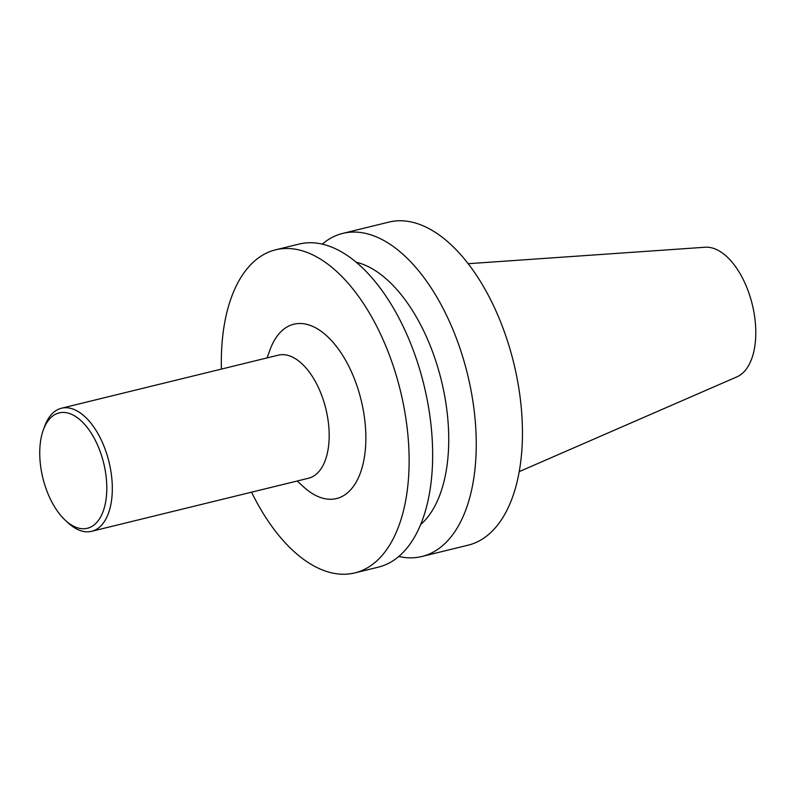 <?xml version="1.0" encoding="UTF-8"?>
<svg xmlns="http://www.w3.org/2000/svg" width="795" height="795" viewBox="0 0 795 795"><rect width="100%" height="100%" fill="white"/><g stroke="black" fill="none" stroke-linecap="round" stroke-linejoin="round"><path stroke-width="1.19" d="M468.235 263.702L705.195 247.235A66.989 35.298 76.2 0 1 746.485 286.687A66.989 35.298 76.2 0 1 736.915 376.85L519.125 471.664M98.57 447.426A59.406 31.303 76.2 0 1 101.949 514.315A59.406 31.303 76.2 0 1 65.498 520.457A59.406 31.303 76.2 0 1 43.337 429.916A59.406 31.303 76.2 0 1 98.57 447.426M43.337 429.916L44.609 426.408A63.361 33.39 76.2 0 1 61.473 408.223A63.361 33.39 76.2 0 1 103.519 445.081A63.361 33.39 76.2 0 1 91.604 531.318A63.361 33.39 76.2 0 1 68.251 522.981L65.498 520.457M61.473 408.223L278.329 355.156A63.361 33.39 76.2 0 1 320.375 392.005A63.361 33.39 76.2 0 1 308.46 478.252L91.604 531.318M267.06 357.909L269.962 349.929A89.765 47.303 76.2 0 1 353.417 376.383A89.765 47.303 76.2 0 1 358.525 477.477A89.765 47.303 76.2 0 1 303.442 486.749L297.191 481.005M221.417 369.089A166.324 87.649 76.2 0 1 275.656 249.809A166.324 87.649 76.2 0 1 386.022 346.55A166.324 87.649 76.2 0 1 354.729 572.927A166.324 87.649 76.2 0 1 251.538 492.175M275.656 249.809L299.188 244.055A166.324 87.649 76.2 0 1 409.554 340.787A166.324 87.649 76.2 0 1 378.271 567.163L354.729 572.927M356.279 262.231A139.92 73.736 76.2 0 1 429.32 343.49A139.92 73.736 76.2 0 1 420.505 524.67M322.303 244.105A166.324 87.649 76.2 0 1 342.784 233.382A166.324 87.649 76.2 0 1 453.15 330.124A166.324 87.649 76.2 0 1 421.857 556.5A166.324 87.649 76.2 0 1 398.742 556.45M342.784 233.382L388.984 222.073A166.324 87.649 76.2 0 1 499.349 318.815A166.324 87.649 76.2 0 1 468.056 545.191L421.857 556.5"/></g></svg>
